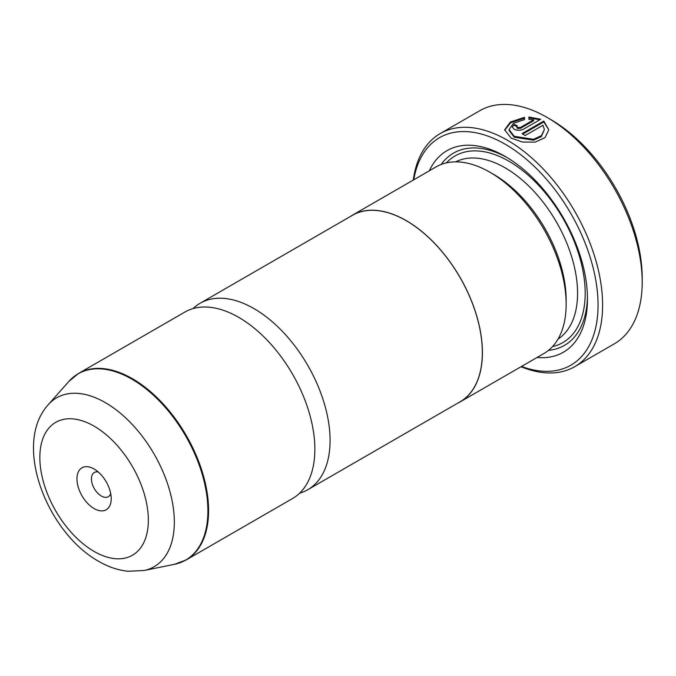 <?xml version="1.0" encoding="UTF-8"?>
<svg xmlns="http://www.w3.org/2000/svg" width="676" height="676" viewBox="0 0 676 676"><rect width="100%" height="100%" fill="white"/><g stroke="black" fill="none" stroke-linecap="round" stroke-linejoin="round"><path stroke-width="1.01" d="M193.057 308.586A107.661 62.158 60 0 1 200.13 303.254A107.661 62.158 60 0 1 253.956 308.586A107.661 62.158 60 0 1 324.286 403.454A107.661 62.158 60 0 1 307.791 489.72A107.661 62.158 60 0 1 299.637 493.176M509.07 129.581L509.07 130.46L514.267 137.203L533.499 140.194L541.4 136.544L544.374 129.572L541.408 135.665L533.491 139.315L514.242 136.307L509.07 129.581L513.481 123.311L524.517 119.584L524.517 117.32L510.363 122.043L504.659 129.843L511.124 138.107L522.455 142.053L535.181 142.129L545.076 137.591L548.785 129.834L543.8 121.055L522.041 133.62A134.575 77.698 60 0 1 525.159 135.538L542.972 125.254L544.374 129.572M504.676 130.291L510.642 122.745L524.517 118.199M522.785 134.068L543.8 121.934L543.8 121.055M543.8 121.934L548.726 129.707M516.717 126.725L517.36 128.415L520.478 128.313L533.609 120.734L533.609 119.855L520.478 127.434L517.36 127.536L516.717 126.725L517.36 125.871A134.575 77.698 -120 0 0 514.242 124.426L512.298 126.953L514.242 129.336C517.351 130.645 520.469 130.569 523.604 129.116L540.682 119.255L528.928 117.024L528.928 119.348L533.609 119.855M550.847 119.593L547.045 117.396L550.847 119.593A129.192 74.588 60 0 1 642.2 277.819L642.2 282.213A134.575 77.698 -120 0 0 547.045 117.396L547.045 117.396A134.575 77.698 -120 0 0 479.757 110.729L440.169 133.586A134.575 77.698 60 0 1 507.456 140.253A134.575 77.698 60 0 1 595.37 258.84A134.575 77.698 60 0 1 574.744 366.671A134.575 77.698 60 0 1 521.044 366.722M574.744 366.671L614.332 343.822A134.575 77.698 -120 0 0 642.2 282.213M94.091 469A24.226 13.985 -120 0 0 76.963 478.895A24.226 13.985 -120 0 0 94.091 508.563A24.226 13.985 -120 0 0 111.219 498.668A24.226 13.985 -120 0 0 94.091 469L94.091 469M98.214 471.966A13.993 8.078 -120 0 0 94.327 472.49A13.993 8.078 -120 0 0 92.181 483.703A13.993 8.078 -120 0 0 101.324 496.032A13.993 8.078 -120 0 0 108.321 496.725A13.993 8.078 -120 0 0 110.72 493.624M521.517 366.451A131.347 75.83 -120 0 0 597.685 295.387A131.347 75.83 -120 0 0 505.175 144.208A131.347 75.83 -120 0 0 413.746 179.791M349.974 216.743A107.763 62.217 60 0 1 352.331 215.255L436.062 166.913A107.763 62.217 60 0 1 489.948 172.245L493.759 174.442A102.38 59.108 60 0 1 566.15 299.84L566.15 304.234A107.763 62.217 60 0 1 543.834 353.565L460.094 401.916A107.763 62.217 60 0 1 457.635 403.209M493.759 174.442L489.948 172.245A107.763 62.217 60 0 1 566.15 304.234M429.319 170.8A116.382 67.194 60 0 1 505.175 156.426L505.175 156.426A116.382 67.194 60 0 1 587.469 298.961A116.382 67.194 60 0 1 537.09 357.46M441.166 164.479A110.999 64.085 60 0 1 507.101 157.567M186.289 559.872A107.661 62.158 60 0 0 202.792 473.597A107.661 62.158 60 0 0 132.462 378.729A107.661 62.158 60 0 0 78.627 373.397L184.903 312.042A107.661 62.158 60 0 1 238.729 317.374A107.661 62.158 60 0 1 309.067 412.242A107.661 62.158 60 0 1 292.564 498.508L186.289 559.872L174.476 564.308A107.552 62.091 -120 0 0 204.575 483.222A107.552 62.091 -120 0 0 131.871 379.16A107.552 62.091 -120 0 0 68.876 381.408L48.266 404.679A97.513 56.302 60 0 1 105.38 402.651A97.513 56.302 60 0 1 171.307 496.995A97.513 56.302 60 0 1 144.013 570.519L127.874 571.262C117.844 570.155 108.067 566.826 98.552 561.274C46.974 532.358 12.303 444.309 48.266 404.679M200.13 303.254L352.382 215.348A107.661 62.158 60 0 1 406.208 220.68A107.661 62.158 60 0 1 476.538 315.548A107.661 62.158 60 0 1 460.035 401.823L307.791 489.72M352.331 215.255A107.763 62.217 60 0 1 406.208 220.596A107.763 62.217 60 0 1 476.614 315.557A107.763 62.217 60 0 1 460.094 401.916M587.444 296.722A110.999 64.085 60 0 1 548.481 350.371M413.273 180.069A134.575 77.698 60 0 1 440.169 133.586M528.928 117.903L539.744 119.728M516.768 126.463A134.575 77.698 60 0 0 514.242 125.305L514.242 124.426M455.683 161.86A102.38 59.108 60 0 1 505.175 167.851A102.38 59.108 60 0 1 571.6 256.55A102.38 59.108 60 0 1 558.013 339.099M446.43 162.882A107.763 62.217 60 0 1 508.977 161.26A107.763 62.217 60 0 1 581.69 264.899A107.763 62.217 60 0 1 552.503 346.602M94.091 551.422A76.709 44.286 -120 0 0 148.34 520.097A76.709 44.286 -120 0 0 94.091 426.142A76.709 44.286 -120 0 0 39.85 457.466A76.709 44.286 -120 0 0 94.091 551.422M520.478 128.313L520.478 127.434M144.013 570.519L174.476 564.308M78.627 373.397L68.876 381.408"/></g></svg>
